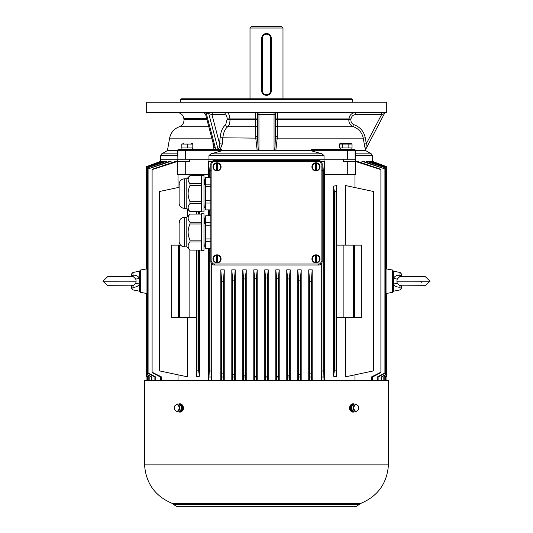 <?xml version="1.0" encoding="UTF-8"?>
<svg xmlns="http://www.w3.org/2000/svg" width="533" height="533" viewBox="0 0 533 533"><rect width="100%" height="100%" fill="white"/><g stroke="black" fill="none" stroke-linecap="round" stroke-linejoin="round"><path stroke-width="0.8" d="M210.848 164.051L210.848 164.057A3.438 3.438 0 0 1 214.286 160.62L214.286 160.62C212.214 160.839 211.068 161.985 210.848 164.051A3.438 3.438 0 0 1 214.286 160.62L318.714 160.62A3.438 3.438 0 0 1 322.152 164.057L322.152 164.051C321.932 161.985 320.786 160.839 318.714 160.62A3.438 3.438 0 0 1 322.152 164.057L322.152 261.61A3.438 3.438 0 0 1 318.714 265.048L318.714 265.048C320.786 264.828 321.932 263.682 322.152 261.61A3.438 3.438 0 0 1 318.714 265.048L214.286 265.048A3.438 3.438 0 0 1 210.848 261.61L210.848 261.61C211.068 263.682 212.214 264.828 214.286 265.048A3.438 3.438 0 0 1 210.848 261.61L210.848 164.057L211.881 164.057L211.881 261.61A2.405 2.405 0 0 0 214.286 264.015L318.714 264.015A2.405 2.405 0 0 0 321.119 261.61L321.119 164.057A2.405 2.405 0 0 0 318.714 161.652L214.286 161.652A2.405 2.405 0 0 0 211.881 164.057M203.979 179.428L204.332 179.428L204.639 184.891L205.658 184.891L205.352 179.428L205.698 179.428M203.986 203.1L204.272 207.757L205.698 207.763M210.848 203.033L205.698 203.033L205.698 209.895L210.848 209.895M205.698 203.033L205.698 200.455L210.848 200.455M210.848 186.737L205.698 186.737L205.698 200.455M205.698 186.737L205.698 184.158L210.848 184.158M210.848 177.302L205.698 177.302L205.698 184.158M201.407 211.848L201.407 175.35L203.979 175.35L203.979 211.848L201.407 211.848M184.651 178.782L184.651 208.41C181.586 208.17 179.741 206.544 179.115 203.526L179.115 183.665C179.741 180.654 181.586 179.021 184.651 178.782L186.803 178.782L186.803 208.41L190.014 211.621M201.407 175.604L190.014 175.604C187.503 178.295 187.503 180.993 190.014 183.698L201.407 183.698M201.407 185.504L190.014 185.504C187.503 190.887 187.503 196.284 190.014 201.694L201.407 201.694M201.407 203.493L190.014 203.493C187.503 206.184 187.503 208.883 190.014 211.588L201.407 211.588M190.014 203.493L190.014 201.694M190.014 185.504L190.014 183.698M186.803 178.782L190.014 175.577M201.407 250.317L201.407 213.82L203.979 213.82L203.979 250.317L201.407 250.317M184.651 217.257L184.651 246.886C181.586 246.639 179.741 245.013 179.115 242.002L179.115 222.141C179.741 219.123 181.586 217.497 184.651 217.257L186.803 217.257L186.803 246.886L190.014 250.09L201.407 250.064M201.407 214.079L190.014 214.079C187.503 216.771 187.503 219.469 190.014 222.174L201.407 222.174M201.407 223.973L190.014 223.973C187.503 229.357 187.503 234.753 190.014 240.163L201.407 240.163M201.407 241.969L190.014 241.969C187.503 244.66 187.503 247.359 190.014 250.064M190.014 241.969L190.014 240.163M190.014 223.973L190.014 222.174M186.803 217.257L190.014 214.046M271.31 38.329L271.31 90.543A4.81 4.81 0 0 1 266.5 95.354A4.81 4.81 0 0 1 261.69 90.543L261.69 38.329A4.81 4.81 0 0 1 266.5 33.519A4.81 4.81 0 0 1 271.31 38.329C271.024 35.411 269.425 33.806 266.5 33.519A4.81 4.81 0 0 1 271.31 38.329L270.624 38.329A4.124 4.124 0 0 0 266.5 34.205A4.124 4.124 0 0 0 262.376 38.329L262.376 90.543A4.124 4.124 0 0 0 266.5 94.667A4.124 4.124 0 0 0 270.624 90.543L270.624 38.329M203.979 217.897L204.332 217.897L204.639 223.367L205.658 223.367L205.352 217.904L205.698 217.897M203.986 241.576L204.272 246.233L205.698 246.239M210.848 241.509L205.698 241.509L205.698 248.365L210.848 248.365M205.698 241.509L205.698 238.931L210.848 238.931M210.848 225.212L205.698 225.212L205.698 238.931M205.698 225.212L205.698 222.634L210.848 222.634M210.848 215.772L205.698 215.772L205.698 222.634M181.813 408.225L181.12 408.225L181.813 408.225A3.291 2.332 -90 0 1 179.514 411.243A3.291 2.332 -90 0 0 181.813 408.225L181.12 408.398L181.813 408.225M181.813 407.672A3.291 2.332 -90 0 0 179.514 404.654A3.291 2.332 -90 0 1 181.813 407.672L181.12 407.845L181.813 407.672M178.695 411.916L177.123 411.916L174.697 409.93L174.697 405.966L177.123 403.981L179.554 405.966L179.554 409.93L177.123 411.916L174.697 409.93L174.697 405.966L177.123 403.981L179.554 405.966L179.554 409.93L177.123 411.916L178.695 411.916L181.12 409.93L179.554 409.93L181.12 409.93L181.12 405.966L179.554 405.966L181.12 405.966L178.695 403.981L177.123 403.981L178.695 403.981A4.124 2.912 90 0 1 179.494 403.827A4.124 2.912 90 0 1 182.406 407.945A4.124 2.912 90 0 1 179.494 412.069A4.124 2.912 90 0 1 178.695 411.909L181.12 409.93L181.12 405.966L178.695 403.981A4.124 2.912 90 0 1 179.494 403.827A4.124 2.912 90 0 1 182.406 407.945A4.124 2.912 90 0 1 179.494 412.069A4.124 2.912 90 0 1 178.695 411.909M179.101 407.945A3.225 2.279 -90 0 0 176.23 404.833A3.225 2.279 -90 0 0 174.851 409.557A3.225 2.279 -90 0 0 177.409 411.063A3.225 2.279 -90 0 0 179.101 407.945A3.225 2.279 -90 0 0 176.23 404.833A3.225 2.279 -90 0 0 174.851 409.557A3.225 2.279 -90 0 0 177.409 411.063A3.225 2.279 -90 0 0 179.101 407.945M180.274 412.069A4.124 2.912 -90 0 0 183.185 407.945A4.124 2.912 -90 0 0 180.274 403.827L179.494 403.827L180.274 403.827A4.124 2.912 -90 0 1 183.185 407.945A4.124 2.912 -90 0 1 180.274 412.069L179.494 412.069L180.274 412.069M350.594 407.945A4.124 2.912 -90 0 1 353.506 403.827A4.124 2.912 -90 0 1 354.305 403.981L355.877 403.981L358.303 405.966L358.303 409.93L355.877 411.916L353.446 409.93L353.446 405.966L355.877 403.981L358.303 405.966L358.303 409.93L355.877 411.916L353.446 409.93L353.446 405.966L355.877 403.981L354.305 403.981L351.88 405.966L353.446 405.966L351.88 405.966L351.88 409.93L353.446 409.93L351.88 409.93L354.305 411.916A4.124 2.912 -90 0 1 353.506 412.069A4.124 2.912 -90 0 1 350.594 407.945A4.124 2.912 -90 0 1 353.506 403.827A4.124 2.912 -90 0 1 354.305 403.981L351.88 405.966L351.88 409.93L354.305 411.916L355.877 411.916L354.305 411.916A4.124 2.912 -90 0 1 353.506 412.069A4.124 2.912 -90 0 1 350.594 407.945M349.815 407.945A4.124 2.912 90 0 0 352.726 412.069L353.506 412.069L352.726 412.069A4.124 2.912 90 0 1 349.815 407.945A4.124 2.912 90 0 1 352.726 403.827A4.124 2.912 90 0 0 349.815 407.945M353.486 404.654A3.291 2.332 90 0 0 351.18 407.945A3.291 2.332 90 0 0 353.486 411.243A3.291 2.332 90 0 1 351.18 407.945A3.291 2.332 90 0 1 353.486 404.654M358.456 407.945A3.225 2.279 90 0 0 356.77 404.833A3.225 2.279 90 0 0 354.205 406.339A3.225 2.279 90 0 0 355.591 411.063A3.225 2.279 90 0 0 358.456 407.945A3.225 2.279 90 0 0 356.77 404.833A3.225 2.279 90 0 0 354.205 406.339A3.225 2.279 90 0 0 355.591 411.063A3.225 2.279 90 0 0 358.456 407.945M173.705 504.578L172.532 503.518C155.27 496.376 145.942 483.491 144.556 464.856L144.556 380.469L388.444 380.469L388.444 464.856C387.058 483.491 377.73 496.376 360.468 503.518L356.504 506.35L176.496 506.35L173.705 504.578L359.295 504.578M182.599 410.423L183.432 409.404L183.725 407.632L182.599 405.473M350.401 410.423L349.568 409.404L349.275 407.632L350.401 405.473M144.556 464.856L388.444 464.856M315.416 170.68L315.416 170.433A3.678 3.678 0 0 1 315.416 163.171L315.416 170.68A3.918 3.918 0 0 0 316.515 170.68L316.515 162.925A3.918 3.918 0 0 0 315.416 162.925L315.416 162.925M311.918 166.802A4.051 4.051 0 0 0 317.988 170.307A4.051 4.051 0 0 0 317.988 163.298A4.051 4.051 0 0 0 311.918 166.802M316.515 162.925L316.515 163.171A3.678 3.678 0 0 1 316.515 170.433L316.515 170.68M216.485 170.68L216.485 170.433A3.678 3.678 0 0 1 216.485 163.171L216.485 170.68A3.918 3.918 0 0 0 217.584 170.68L217.584 162.925A3.918 3.918 0 0 0 216.485 162.925L216.485 162.925M212.987 166.802A4.051 4.051 0 0 0 219.056 170.307A4.051 4.051 0 0 0 219.056 163.298A4.051 4.051 0 0 0 212.987 166.802M217.584 162.925L217.584 163.171A3.678 3.678 0 0 1 217.584 170.433L217.584 170.68M216.485 262.742L216.485 262.496A3.678 3.678 0 0 1 216.485 255.234L216.485 262.742A3.918 3.918 0 0 0 217.584 262.742L217.584 254.987A3.918 3.918 0 0 0 216.485 254.987L216.485 254.987M212.987 258.865A4.051 4.051 0 0 0 219.056 262.369A4.051 4.051 0 0 0 219.056 255.36A4.051 4.051 0 0 0 212.987 258.865M217.584 254.987L217.584 255.234A3.678 3.678 0 0 1 217.584 262.496L217.584 262.742M315.416 262.742L315.416 262.496A3.678 3.678 0 0 1 315.416 255.234L315.416 262.742A3.918 3.918 0 0 0 316.515 262.742L316.515 254.987A3.918 3.918 0 0 0 315.416 254.987L315.416 254.987M311.918 258.865A4.051 4.051 0 0 0 317.988 262.369A4.051 4.051 0 0 0 317.988 255.36A4.051 4.051 0 0 0 311.918 258.865M316.515 254.987L316.515 255.234A3.678 3.678 0 0 1 316.515 262.496L316.515 262.742M251.383 26.65L281.617 26.65L282.99 28.022L250.01 28.022L251.383 26.65M263.095 93.941A4.81 4.81 0 0 1 261.69 90.543C261.397 96.739 271.603 96.746 271.31 90.543A4.81 4.81 0 0 1 269.898 93.941M131.758 288.093L132.857 289.879L139.193 291.145L139.193 284.509C137.734 286.541 135.622 287.427 132.857 287.167L132.857 287.174M107.666 276.7L102.922 281.191L136.135 281.184L135.742 278.966L133.21 276.614L131.744 277L131.758 276.067A1.372 0.946 0.2 0 1 132.857 275.208C135.622 274.948 137.727 275.834 139.193 277.866L139.399 271.404M131.744 285.388L131.758 286.328L131.744 285.382L133.21 285.761L135.742 283.409L136.135 281.184M102.922 281.191L107.719 285.681M135.742 283.409A4.124 1.412 -159.4 0 1 139.206 284.076L139.399 277.92M139.399 284.455L139.399 284.022M133.21 285.761L132.857 287.167A1.372 0.946 -0.2 0 1 131.758 286.321M135.742 278.966A4.124 1.412 159.4 0 0 139.206 278.299L139.233 281.191M139.193 271.237L132.857 272.503L133.21 276.614M160.713 161.452L160.7 159.247L177.702 159.247L177.702 161.306L189.581 161.306L189.581 159.247L324.024 159.247L208.976 159.247L208.976 161.306L211.848 161.632M146.955 377.031L146.595 376.824L146.602 293.423L146.602 376.824L146.961 377.031L146.955 380.469M171.073 162.898L171.073 161.306L169.501 161.306L147.974 168.934L171.073 161.306M166.549 162.345L166.549 161.306L165.423 161.306L147.361 167.908L166.549 161.306M163.384 162.045L163.384 161.306L162.658 161.306L146.928 167.175L163.384 161.306M161.466 161.752L161.106 161.306L146.702 166.722L161.466 161.306M152.098 372.207L161.699 377.031L160.453 377.031L152.098 372.64L152.098 169.321L175.883 161.306L177.702 161.306L177.702 159.247L160.7 159.247L160.7 155.629L177.702 155.629M146.961 380.469L146.961 377.031M372.287 161.452L372.3 155.629L355.298 155.629M386.398 376.824L386.398 293.423L386.398 376.824L386.039 377.031L386.405 376.824M369.616 162.045L369.616 161.306L370.342 161.306L386.072 167.175L369.616 161.306M366.451 162.345L366.451 161.306L367.577 161.306L385.639 167.908L366.451 161.306M361.927 162.898L361.927 161.306L363.499 161.306L385.026 168.934L361.927 161.306M371.534 161.752L371.894 161.306L386.298 166.722L371.534 161.306M372.3 161.306L386.398 166.602L372.287 161.306M355.298 159.247L324.024 159.247L343.419 159.247L343.419 161.306L355.298 161.306L355.298 150.313A0.686 0.686 0 0 0 354.612 149.626L355.298 150.313A0.686 0.686 0 0 0 354.612 149.626L355.298 150.313L347.756 150.313L347.756 159.247M371.301 380.469L371.301 377.031L380.902 372.207L380.902 169.321L357.117 161.306L355.298 161.306L355.298 174.358L347.743 174.358L347.743 161.306M386.039 380.469L386.039 377.031M146.702 376.545L147.554 377.031L146.702 376.638L146.928 310.153M147.554 380.469L147.554 377.031M147.388 377.031L147.388 380.469M385.446 380.469L385.446 377.031L386.298 376.545L386.298 310.179M386.298 376.545L385.612 377.031L385.612 380.469M265.641 277.999L267.359 277.999L267.359 376.824L265.641 376.824L265.641 277.999L264.781 269.858L268.219 269.858L268.219 380.469M312.185 380.469L312.185 269.858L311.325 281.87L309.613 281.584L308.754 269.858L312.185 269.858M308.754 380.469L308.754 269.858M301.192 380.469L301.192 269.858L300.339 280.231L298.62 280.012L297.76 269.858L301.192 269.858M297.76 380.469L297.76 269.858M290.205 380.469L290.205 269.858L289.346 279.019L287.627 278.872L286.767 269.858L290.205 269.858M286.767 380.469L286.767 269.858M279.212 380.469L279.212 269.858L275.794 269.858L276.634 278.179L278.353 278.273L279.212 269.858M275.794 380.469L275.794 269.858M264.781 380.469L264.781 269.858M257.206 380.469L257.206 269.858L256.366 278.179L254.647 278.273L253.788 269.858L257.206 269.858M253.788 380.469L253.788 269.858M246.233 380.469L246.233 269.858L242.795 269.858L243.654 279.019L245.373 278.872L246.233 269.858M242.795 380.469L242.795 269.858M235.24 380.469L235.24 269.858L231.808 269.858L232.661 280.231L234.38 280.012L235.24 269.858M231.808 380.469L231.808 269.858M224.246 380.469L224.246 269.858L220.815 269.858L221.675 281.87L223.387 281.584L224.246 269.858M220.815 380.469L220.815 269.858M211.848 380.469L211.848 264.035M321.152 380.469L321.152 264.035M321.152 161.632L324.024 161.306L324.024 155.629L208.976 155.629L208.976 159.247L185.244 159.247L185.244 150.313L177.882 150.313L177.882 159.247L185.244 159.247M267.359 376.824L267.379 380.469M267.359 277.999L268.219 269.858M276.594 380.469L276.634 278.179M276.634 376.638L278.353 376.545L278.353 278.273M278.353 376.545L278.399 380.469M289.346 279.019L289.346 375.798L287.627 375.945L287.627 278.872M289.346 375.798L289.459 380.469M287.52 380.469L287.627 375.945M300.339 280.231L300.339 374.592L298.62 374.812L298.62 280.012M300.339 374.592L300.539 380.469M298.433 380.469L298.62 374.812M311.325 281.87L311.325 372.947L309.613 373.233L309.613 281.584M311.325 372.947L311.618 380.469M309.333 380.469L309.613 373.233M354.958 380.469L354.958 374.826M354.958 187.556L354.958 174.358M380.902 169.607L355.298 161.412M321.632 380.469L321.979 371.161L323.698 370.728L323.698 170.567L321.979 170.287M323.698 370.728L324.044 380.469M324.024 161.306L324.497 161.406L324.504 380.469M324.497 161.406L323.698 170.567M383.813 380.469L383.813 377.031L386.012 375.798L386.012 167.269M386.072 167.175L386.012 375.798M386.072 375.945L384.18 377.031L384.18 380.469M381.095 380.469L381.095 377.031L385.552 374.592L385.552 168.055M385.639 167.908L385.552 374.592M385.639 374.812L381.701 377.031L381.701 380.469M377.204 380.469L377.204 377.031L384.913 372.947L384.913 169.121M385.026 168.934L384.913 372.947M385.026 373.233L378.104 377.031L378.104 380.469M380.902 372.207L380.902 372.64L372.547 377.031L372.547 380.469M321.979 371.161L321.979 262.682M321.186 161.666L321.152 161.306M336.063 370.848L336.809 376.824L333.551 376.231L334.344 370.848L336.063 370.848L336.063 191.534L336.809 185.557L336.809 245.12M336.809 317.262L336.809 376.824M336.376 245.12L336.376 317.262L343.885 317.262L343.885 245.12L336.376 245.12M345.537 245.12L345.537 185.557L373.673 191.534L373.673 370.848L345.537 376.831L345.537 317.262M354.572 245.12L354.572 317.262L361.78 317.262L361.78 245.12L343.885 245.12M333.551 376.231L333.551 186.15L334.344 191.534L336.063 191.534M336.809 185.557L333.551 186.15M334.344 370.848L334.344 191.534M267.379 377.031L265.621 377.031L265.621 380.469M254.647 376.545L256.366 376.638L256.406 377.031L254.601 377.031L254.647 278.273M256.366 376.638L256.366 278.179M254.601 377.031L254.601 380.469M256.406 380.469L256.406 377.031M245.373 278.872L245.373 375.945L243.654 375.798L243.654 279.019M245.373 375.945L245.48 377.031L243.541 377.031L243.541 380.469M243.541 377.031L243.654 375.798M245.48 380.469L245.48 377.031M234.38 280.012L234.38 374.812L232.661 374.592L232.661 280.231M234.38 374.812L234.567 377.031L232.461 377.031L232.461 380.469M232.461 377.031L232.661 374.592M234.567 380.469L234.567 377.031M223.387 281.584L223.387 373.233L221.675 372.947L221.675 281.87M223.387 373.233L223.667 377.031L221.382 377.031L221.382 380.469M221.382 377.031L221.675 372.947M223.667 380.469L223.667 377.031M161.699 380.469L161.699 377.031M178.042 380.469L178.042 374.826M178.042 187.556L178.042 174.358M152.098 169.607L177.702 161.412M208.976 161.306L208.503 161.406L208.496 177.302M208.496 209.895L208.496 215.772M208.496 248.365L208.496 380.469M208.956 377.031L209.302 370.728L211.021 371.161L211.368 377.031L208.956 377.031L208.956 380.469M209.302 370.728L209.302 248.365M209.302 215.772L209.302 209.895M209.302 177.302L209.302 170.567L211.021 170.287M208.503 161.406L209.302 170.567M149.187 380.469L149.187 377.031L146.988 375.798L146.988 167.269M146.988 375.798L146.928 167.175M149.187 377.031L148.82 377.031L148.82 380.469M148.82 377.031L146.928 375.945M151.905 380.469L151.905 377.031L147.448 374.592L147.448 168.055M147.448 374.592L147.361 167.908M151.905 377.031L151.299 377.031L151.299 380.469M151.299 377.031L147.361 374.812M155.796 380.469L155.796 377.031L148.087 372.947L148.087 169.121M148.087 372.947L147.974 168.934M155.796 377.031L154.896 377.031L154.896 380.469M154.896 377.031L147.974 373.233M160.453 377.031L160.453 380.469M211.021 371.161L211.021 262.682M211.368 380.469L211.368 377.031M211.814 161.666L211.848 161.306M196.191 317.262L196.191 376.824L199.449 376.231L199.449 250.064M199.449 376.231L198.656 370.848L196.937 370.848L196.191 376.824M196.937 370.848L196.937 250.064M196.937 214.079L196.937 211.588M196.191 211.588L196.191 214.079M196.624 250.064L196.624 317.262L189.115 317.262L189.115 249.191M187.463 317.262L187.463 376.831L159.327 370.848L159.327 191.534L179.115 187.33M178.428 245.12L178.428 317.262L171.22 317.262L171.22 245.12L180.587 245.12M187.463 216.598L187.463 209.069M199.449 214.079L199.449 211.588M198.656 370.848L198.656 250.064M198.656 214.079L198.656 211.588M386.072 265.281L386.298 166.782M146.602 268.958L146.602 166.602L160.713 161.306L146.602 166.602L146.602 268.958M386.398 268.958L386.398 166.602L386.398 268.958M146.702 252.209L146.702 166.782M324.497 174.358L347.743 174.358M354.572 317.262L343.885 317.262M353.599 317.262L353.599 245.12M208.503 174.358L177.702 174.358L177.702 161.306M185.257 174.358L185.257 161.306M178.428 317.262L189.115 317.262M179.401 317.262L179.401 245.12M393.601 291.031L393.601 271.35L392.461 269.998L392.461 292.384L393.601 291.031M139.399 291.031L139.399 271.35L140.539 269.998L140.539 292.384L139.399 291.031M276.594 377.031L278.399 377.031M287.52 377.031L289.459 377.031M298.433 377.031L300.539 377.031M309.333 377.031L311.618 377.031M383.813 377.031L384.18 377.031M381.095 377.031L381.701 377.031M377.204 377.031L378.104 377.031M371.301 377.031L372.547 377.031M321.632 377.031L324.044 377.031M401.242 288.26L400.143 289.879L393.807 291.145L393.807 284.509C394.96 286.414 397.072 287.3 400.143 287.167L400.143 287.174M425.334 276.7L430.078 281.191L396.865 281.184L397.258 278.966L399.79 276.614L401.256 277L401.242 276.061L401.256 277.007M430.078 281.191L425.281 285.681M421.217 282.29L421.083 281.191M401.242 286.134L401.256 285.382L399.79 285.761L397.258 283.409L396.865 281.184M401.242 276.061L401.242 276.067A1.372 0.946 179.8 0 0 400.143 275.208C397.072 275.081 394.96 275.967 393.807 277.866L393.601 271.404M397.258 283.409A4.124 1.412 -20.6 0 0 393.794 284.076L393.601 277.92M393.601 284.455L393.601 284.022M399.79 285.761L400.143 287.167A1.372 0.946 -179.8 0 0 401.242 286.321L401.242 286.321M397.258 278.966A4.124 1.412 20.6 0 1 393.794 278.299L393.767 281.191M393.807 271.237L400.143 272.503L399.79 276.614M275.814 150.546L274.775 150.706L275.421 137.774L275.434 114.588A2.059 2.059 0 0 1 277.493 112.53L277.233 138.134L275.814 150.546L310.413 150.546L311.419 149.626L354.612 149.626A0.686 0.506 90 0 1 355.118 150.313L355.118 159.247M177.882 159.247L177.702 150.313L178.388 149.626L221.581 149.626L222.587 150.546L257.186 150.546L255.767 138.134L255.507 112.53A2.059 2.059 0 0 1 257.566 114.588L257.579 137.774L258.225 150.706L257.186 150.546M192.706 147.941L192.726 149.626M191.16 143.55L192.813 143.577M181.82 144.07L181.82 147.941L192.813 147.941L192.813 144.07L181.82 144.07L183.465 143.663M187.316 147.941L187.316 144.07M340.247 143.55L351.127 143.55L340.247 143.55L339.341 144.07L340.927 143.577M342.512 144.07L339.341 144.07L339.341 147.941L352.033 147.941L352.033 144.07L342.512 144.07L342.512 147.941M349.535 143.75L350.447 143.577M348.855 147.941L348.855 144.07M177.702 150.313L177.882 150.313A0.686 0.506 90 0 1 178.388 149.626A0.686 0.686 0 0 0 177.702 150.313A0.686 0.686 0 0 1 178.388 149.626L185.711 149.626A0.686 0.466 90 0 0 185.244 150.313L185.711 150.313L185.711 159.247M257.566 124.782A2.059 1.952 180 0 1 255.593 126.727L227.738 126.727A2.059 1.686 55.5 0 1 225.659 124.782L227.225 118.912C226.978 116.247 226.179 114.808 224.826 114.588A2.059 1.786 -90 0 1 226.612 112.53C228.477 112.843 229.576 114.901 229.916 118.699L229.976 120.231C229.903 123.383 229.157 125.541 227.738 126.727C225.039 128.766 223.394 132.564 222.801 138.134L222.274 144.097L220.076 149.626M214.079 149.626L212.947 144.097L213.367 144.077M211.808 138.134L169.627 138.134L167.435 150.546L177.702 150.546M347.289 159.247L347.289 149.626L354.612 149.626M355.298 150.546L365.565 150.546L371.268 153.844L355.298 153.844M365.551 150.533L364.279 144.097L366.304 143.737L365.758 149.22A2.059 2.059 -152.3 0 0 365.551 150.533M310.413 150.546L322.105 153.844L324.024 155.629M274.775 150.706L258.225 150.706M364.279 144.097L363.226 138.134C362.107 132.65 358.856 128.853 353.466 126.727C350.447 125.455 348.902 123.29 348.829 120.231L348.955 118.699C349.535 114.955 351.813 112.896 355.791 112.53L355.791 114.588C353.093 114.808 351.494 116.254 351 118.912L350.914 119.745C350.821 122.17 351.9 123.849 354.139 124.782C360.201 127.101 363.906 131.431 365.252 137.774L366.304 143.737L381.595 114.588L355.791 114.588M222.587 150.546L210.895 153.844L322.105 153.844M208.976 155.629L210.895 153.844M266.5 98.785L351.693 98.785L352.38 99.471L180.62 99.471L181.307 98.785L266.5 98.785M266.5 102.223L386.731 102.223L386.731 112.53L146.269 112.53L146.269 102.223L266.5 102.223M217.564 149.626L218.064 149.22C219.429 147.914 219.936 146.089 219.576 143.737L220.102 137.774C220.769 131.438 222.621 127.107 225.659 124.782M213.713 112.53A2.059 1.786 -90 0 0 211.927 114.588L208.729 113.629L205.498 114.062L214.079 146.795L216.391 149.626M386.245 112.53A2.059 2.059 0 0 0 384.42 113.629L365.758 149.22L384.42 113.629L381.595 114.588L381.595 112.53M275.434 124.782A2.059 1.952 0 0 0 277.407 126.727L353.466 126.727L354.139 124.782M255.727 136.401A2.059 0.6 180 0 0 257.566 135.802M277.273 136.401A2.059 0.6 -0 0 1 275.434 135.802M222.274 144.097L219.576 143.737L211.927 114.588L224.826 114.588M365.771 148.914L365.558 150.519M214.286 160.62L214.286 161.652M211.881 261.61L210.848 261.61M318.714 160.62L318.714 161.652M214.286 264.015L214.286 265.048M322.152 164.057L321.119 164.057M318.714 264.015L318.714 265.048M322.152 261.61L321.119 261.61M261.69 90.543L262.376 90.543M261.69 38.329L262.376 38.329M270.624 90.543L271.31 90.543M172.532 503.518L360.468 503.518M315.416 170.607A3.844 3.844 0 0 1 315.416 162.998M316.515 162.998A3.844 3.844 0 0 1 316.515 170.607M216.485 170.607A3.844 3.844 0 0 1 216.485 162.998M217.584 162.998A3.844 3.844 0 0 1 217.584 170.607M216.485 262.669A3.844 3.844 0 0 1 216.485 255.06M217.584 255.06A3.844 3.844 0 0 1 217.584 262.669M315.416 262.669A3.844 3.844 0 0 1 315.416 255.06M316.515 255.06A3.844 3.844 0 0 1 316.515 262.669M220.102 137.774L255.767 138.134A2.059 0.366 178.6 0 0 257.579 137.774M212.947 144.097L213.053 142.891M167.435 150.546L161.732 153.844L177.702 153.844M227.271 119.745L257.566 119.745M227.225 118.912L257.566 118.912M169.627 138.134C170.807 132.57 174.051 128.766 179.361 126.727L208.816 126.727M179.361 126.727C182.286 125.548 183.832 123.383 183.992 120.231L183.958 119.539L206.931 119.539M183.958 119.539L183.872 118.699L206.711 118.699M275.421 137.774A2.059 0.366 1.4 0 0 277.233 138.134L363.226 138.134L365.252 137.774M275.434 119.745L350.914 119.745M275.434 118.906L351 118.912M347.289 149.626A0.686 0.466 90 0 1 347.756 150.313L310.319 150.313M222.681 150.313L185.711 150.313L185.711 149.626M274.055 150.786L274.055 114.588L258.945 114.588L258.945 150.786M218.064 149.22L208.729 113.629A2.059 1.033 -90 0 0 207.817 112.53M205.438 112.53A2.059 1.033 -90 0 1 206.351 113.629L215.685 149.22M275.434 114.588L274.055 114.588L274.055 112.53M258.945 112.53L258.945 114.588L257.566 114.588A2.059 2.059 0 0 0 255.507 112.53M204.619 184.092L204.585 183.172M204.452 180.287L205.325 180.287M184.651 208.41L186.803 208.41M179.115 183.665L179.115 203.473M179.541 184.151L179.115 183.718M184.651 246.886L186.803 246.886M179.115 222.141L179.115 241.949M179.541 222.621L179.115 222.194M204.619 222.567L204.585 221.648M204.452 218.757L205.325 218.757M352.726 403.827L353.506 403.827L352.726 403.827M176.496 506.35L356.504 506.35M282.99 98.785L282.99 28.022M250.01 98.785L250.01 28.022M131.758 288.646L131.531 285.815L107.653 285.681L133.11 285.855M132.644 276.534L107.626 276.7M132.857 272.503L131.758 273.742L131.531 276.56M392.461 269.998L386.398 268.932M392.461 292.384L386.398 293.456M140.539 292.384L146.602 293.456M140.539 269.998L146.602 268.932M386.045 377.031L386.045 380.469M400.31 285.841L425.347 285.681L401.469 285.821L401.242 288.639M425.374 276.7L399.897 276.52M421.243 282.397L421.117 281.744M401.469 276.56L401.242 273.742L400.143 272.503M340.274 147.941L340.274 149.626M351.094 147.941L351.094 149.626M181.906 147.941L181.906 149.626M351.127 143.55L352.033 144.07M183.872 118.699C183.165 114.901 180.887 112.843 177.036 112.53M161.732 153.844L160.7 155.629M372.3 155.629L371.268 153.844M180.62 102.223L180.62 99.471M352.38 102.223L352.38 99.471M205.498 114.062L203.506 112.53"/></g></svg>

